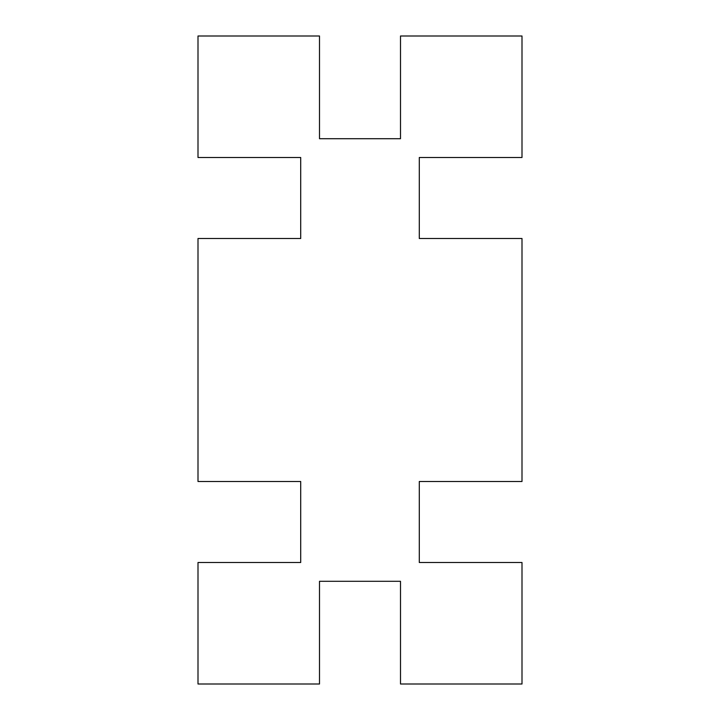 <?xml version="1.0" encoding="UTF-8"?>
<svg xmlns="http://www.w3.org/2000/svg" width="720" height="720" viewBox="0 0 720 720"><rect width="100%" height="100%" fill="white"/><g stroke="black" fill="none" stroke-linecap="round" stroke-linejoin="round"><path stroke-width="1.08" d="M300.708 562.5L300.708 481.5L198 481.5L198 238.5L300.708 238.5L300.708 157.5L198 157.5L198 36L319.5 36L319.5 138.708L400.5 138.708L400.5 36L522 36L522 157.5L419.292 157.5L419.292 238.5L522 238.5L522 481.5L419.292 481.5L419.292 562.5L522 562.5L522 684L400.5 684L400.5 581.292L319.5 581.292L319.5 684L198 684L198 562.5L300.708 562.5"/></g></svg>
